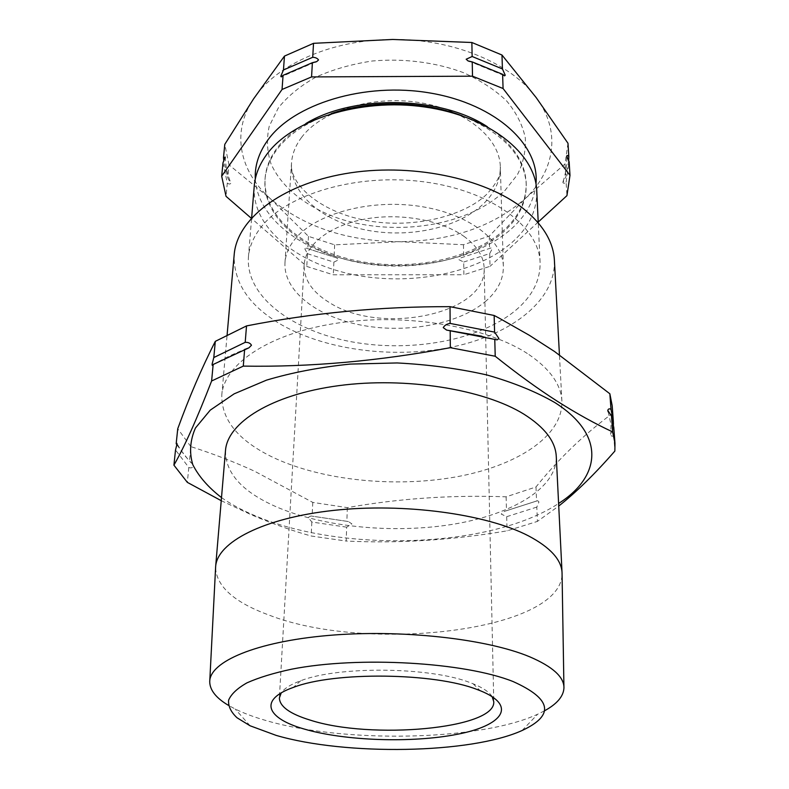<?xml version="1.0" encoding="UTF-8"?>
<svg xmlns="http://www.w3.org/2000/svg" width="789" height="789" viewBox="0 0 789 789"><rect width="100%" height="100%" fill="white"/><g stroke="black" fill="none" stroke-linecap="round" stroke-linejoin="round"><path stroke-width="0.59" stroke-dasharray="3.94 2.96" d="M568.682 161.005L565.812 177.14L562.873 182.575C563.593 183.581 564.668 183.462 566.117 182.229L566.936 195.642M463.715 262.037L489.713 253.555L492.306 248.643L491.172 247.924L461.082 257.796L458.794 259.63L463.715 262.037L463.883 274.73L333.313 274.789L306.773 266.445L251.277 218.247M307.493 253.713L333.865 262.126L338.836 259.719L336.558 257.875L306.132 248.121L304.83 248.821L307.493 253.713L306.773 266.445M223.001 162.721L227.301 183.018C228.82 184.241 229.984 184.35 230.773 183.354L227.774 177.969L223.82 161.193M613.803 427.618L613.714 435.498C612.392 436.573 611.376 436.356 610.666 434.847L613.24 428.96L613.438 424.334M536.816 507.09L506.676 516.696L501.232 514.073L504.457 511.341L537.664 500.68L538.956 501.952L536.816 507.09L537.398 521.411L558.73 506.045M346.657 527.16L311.823 522.032L308.243 517.436L310.886 515.976L348.343 521.529L351.904 523.896L346.657 527.16L346.184 541.047C398.623 543.562 452.255 540.159 507.09 530.839L537.398 521.411M612.175 405.625L612.106 413.673C583.613 434.759 558.237 459.198 535.987 486.971L506.104 496.823C452.048 494.841 399.126 498.441 347.328 507.633L312.769 502.406L254.66 471.26C234.481 461.989 213.217 453.783 190.879 446.633L189.429 461.249L192.555 464.021L193.492 466.319C192.437 467.867 190.879 468.262 188.808 467.492L175.513 449.996M462.236 115.845C502.918 132.887 524.261 155.689 526.243 184.261C526.549 201.471 519.507 216.886 505.088 230.496C472.917 260.469 411.325 272.915 357.762 262.333C304.258 251.859 262.431 218.04 264.986 179.695C265.765 169.546 269.591 159.723 276.466 150.226C288.074 134.574 306.359 122.344 331.341 113.557M536.757 190.918C537.141 209.706 529.37 226.463 513.432 241.178C478.321 273.162 411.927 286.2 354.251 274.819C296.664 263.536 251.356 227.321 254.245 185.987M487.296 126.674C512.15 142.957 525.109 161.686 526.184 182.841C526.5 200.071 519.448 215.505 505.049 229.126C472.887 259.127 411.335 271.584 357.812 260.991C304.337 250.517 262.54 216.669 265.094 178.284C265.873 168.126 269.7 158.293 276.564 148.796C283.557 139.268 293.34 130.836 305.915 123.508M535.958 183.886C534.311 200.1 526.638 214.628 512.949 227.469C479.101 258.792 415.872 272.244 359.705 262.412C303.637 252.608 257.668 219.145 255.291 178.985M486.428 300.648C460.145 323.697 408.515 333.579 363.394 325.551C318.312 317.602 283.33 291.723 284.977 262.747C285.519 254.492 288.922 246.553 295.165 238.909C315.284 214.046 368.571 199.045 418.062 206.077C467.621 212.941 502.997 239.817 503.362 266.564C503.471 279.158 497.82 290.52 486.428 300.648M515.878 310.156C532.358 296.191 540.426 280.243 540.1 262.333C539.183 226.907 491.547 190.701 424.275 181.874C357.101 172.83 285.953 194.202 260.626 227.765C253.299 237.292 249.225 247.115 248.407 257.244C245.714 296.664 292.62 331.094 351.914 341.864C411.306 352.732 479.584 340.493 515.878 310.156M221.502 497.583C230.605 503.964 241.109 509.714 253.032 514.832C340.276 553.099 489.93 548.74 558.602 503.471M221.245 500.69L251.513 514.862C272.205 523.659 292.078 530.701 311.152 536.007L346.184 541.047M544.449 710.85L537.625 714.252C479.209 741.246 342.248 743.465 264.423 720.071C253.17 716.767 243.397 713.069 235.112 708.976L228.415 705.336M492.109 696.579C489.229 692.022 482.898 687.752 473.104 683.777L470.619 682.81C431.041 666.892 338.53 665.808 300.658 680.769C290.737 684.398 284.257 688.442 281.219 692.9M528.946 354.567C550.051 369.074 561.038 384.559 561.896 401.029C563.149 436.504 516.253 466.181 455.49 477C394.461 487.789 322.198 480.501 273.398 457.571C238.633 440.933 221.433 420.113 221.788 395.092C223.987 364.005 269.621 332.859 338.708 322.898C407.666 312.848 488.144 326.991 528.946 354.567M554.401 260.301C555.969 300.165 511.933 334.023 454.346 346.549C396.532 359.034 327.928 350.937 282.038 325.068C249.363 306.29 233.416 282.837 234.185 254.719M464.504 236.739C441.732 220.111 400.053 212.537 364.686 219.125C329.26 225.674 305.096 245.034 304.12 265.065C303.913 279.553 312.207 291.969 329.003 302.325C379.805 335.798 486.843 314.545 484.16 268.211C483.805 256.75 477.256 246.257 464.504 236.739M225.486 450.657C225.329 472.936 242.016 491.547 275.529 506.479C322.879 527.19 393.178 533.916 452.561 524.35C511.686 514.744 557.251 488.194 556.265 456.427M215.575 567.932C216.738 586.7 234.451 602.372 268.694 614.956C366.54 653.41 561.176 631.594 562.074 573.978M613.714 435.498L614.868 451.061M612.106 413.673L613.24 428.96M535.987 486.971L536.569 501.064M506.676 516.696L507.09 530.839M506.104 496.823L506.508 510.749M347.328 507.633L346.864 521.312M311.823 522.032L311.152 536.007M312.769 502.406L312.109 516.154M188.808 467.492L187.338 482.365M176.864 444.878L189.429 461.249M190.879 446.633L177.742 428.743M567.981 143.263L565.013 163.954L525.513 198.286L489.279 236.118L463.478 244.718L399.017 241.7L334.635 244.846L308.46 236.345L270.479 198.798L229.017 164.871L227.774 177.969M229.017 164.871L224.786 144.348M565.013 163.954L565.812 177.14M489.279 236.118L489.594 248.703M463.478 244.718L463.646 257.214M334.635 244.846L334.082 257.322M308.46 236.345L307.759 248.88M227.301 183.018L226.039 196.343M566.117 182.229L569.135 161.755M489.713 253.555L490.028 266.337L463.883 274.73M538.216 222.044L490.028 266.337M333.865 262.126L333.313 274.789M270.479 198.798C240.034 171.765 230.615 132.7 253.614 98.803C275.617 64.866 331.715 39.411 392.636 39.46C453.517 38.74 511.775 63.672 536.214 97.639C561.65 131.546 554.578 170.996 525.513 198.286C493.421 226.591 451.259 241.069 399.017 241.7C346.795 241.148 303.952 226.847 270.479 198.798M504.792 190.701L517.446 174.625C523.324 162.909 525.947 150.679 525.306 137.947C522.643 125.165 516.489 112.906 506.834 101.16C495.226 90.025 480.767 80.517 463.449 72.647C435.903 62.341 403.83 58.199 372.329 61C351.707 64.087 332.859 69.481 315.758 77.184C300.185 86.001 287.719 96.228 278.369 107.856L269.246 126.191C266.435 138.864 266.998 151.33 270.923 163.57C281.387 187.486 306.379 207.073 338.303 218.277C395.013 237.272 468.558 226.039 504.792 190.701M301.428 137.592C320.817 111.101 371.649 95.114 418.791 102.471C466.013 109.661 499.841 138.114 500.305 166.657C500.453 180.099 495.078 192.26 484.199 203.118C459.099 227.863 409.53 238.603 366.283 230.063C323.046 221.62 289.721 193.926 291.526 163.007C292.108 154.2 295.411 145.728 301.428 137.592M562.971 181.825C565.831 173.481 567.064 164.921 566.68 156.133M461.082 257.796L491.172 247.924M306.132 248.121L336.558 257.875M225.329 156.962C225.516 165.66 227.291 174.142 230.635 182.397M608.181 411.779L611.041 424.709L610.676 434.384M212.783 365.031C222.202 359.251 233.09 353.955 245.458 349.152M481.793 336.193L494.851 339.28M526.243 184.261L526.184 182.841M284.977 262.747L291.526 163.007C288.823 183.147 318.864 211.491 365.031 220.22C410.329 229.303 463.153 217.014 486.478 194.528C497.08 183.009 501.686 173.708 500.305 166.657L503.362 266.564M540.1 262.333L538.246 222.843M522.091 730.515L537.625 714.252M300.658 680.769L293.38 687.406M561.896 401.029L559.44 354.872M304.12 265.065L279.385 697.969M563.948 687.919L563.928 687.041M209.726 681.735L209.775 680.858M484.16 268.211L493.766 701.717M221.788 395.092L227.124 334.714M473.104 683.777L480.146 690.671M250.074 725.772L235.112 708.976M192.555 464.021C185.78 457.442 180.573 450.568 176.963 443.398M348.343 521.529L310.886 515.976M537.664 500.68L504.467 511.341M248.407 257.244L251.642 217.843M264.986 179.695L265.094 178.284M503.855 75.458L469.988 61.522M314.781 62.242L281.88 76.543"/><path stroke-width="1.18" d="M312.395 62.686L283.073 75.34L281.249 76.888L280.815 76.227L283.458 69.974L312.71 57.291C315.472 57.4 317.415 58.287 318.529 59.954L316.685 61.631L312.395 62.686L311.556 76.918L472.503 76.188L503.076 88.526L569.983 175.336L566.936 195.642L538.216 222.044M502.613 74.324L472.236 61.907L468.045 60.921L466.171 59.234L472.138 56.502L502.435 68.949L505.226 75.202L504.625 75.862L502.613 74.324L503.076 88.526M569.983 175.336L569.135 161.755L566.68 156.133C567.054 155.167 567.764 155.325 568.82 156.607L568.682 161.005M223.82 161.193L223.504 157.603L225.319 157.139L223.001 162.721L221.689 176.203L282.048 89.473L311.556 76.918M494.151 315.472L494.585 332.12L450.144 323.421L450.026 306.665L494.151 315.472L498.668 317.859L529.449 335.355L554.608 351.549L609.858 393.77L611.002 409.363C609.404 408.436 608.329 408.771 607.777 410.388L611.495 416.02L613.803 427.618L614.966 443.31L612.659 431.899C595.251 423.831 576.739 413.584 557.152 401.157C537.605 388.622 516.963 373.651 495.216 356.243L450.322 347.693C379.075 361.066 310.067 367.21 243.288 366.116L211.62 380.988C196.875 419.028 184.31 447.077 173.915 465.155L187.338 482.365L221.245 500.69M173.915 465.155L175.513 449.996L176.943 444.306L176.963 443.398L176.184 443.635L176.864 444.878M213.158 364.479L248.92 347.841L251.474 345.247C250.34 343.176 248.239 342.209 245.201 342.337L213.799 357.545L212.093 364.173L212.241 365.366L213.158 364.479L211.62 380.988M450.144 323.421C446.929 323.875 444.631 325.275 443.24 327.632L446.613 330.088L497.139 339.872L498.895 338.461L494.585 332.12M331.341 113.557C370.879 99.828 423.2 100.736 462.236 115.845M251.642 217.843L254.245 185.987C255.113 175.375 259.117 165.088 266.268 155.108C290.993 119.977 359.754 97.639 424.6 106.969C489.545 116.082 535.701 153.776 536.757 190.918L538.246 222.843M305.915 123.508C353.63 94.384 440.627 95.903 487.296 126.674M255.291 178.985C254.65 165.868 258.684 153.115 267.382 140.718C292.729 104.069 364.903 81.543 430.725 93.112C496.656 104.414 539.923 145.62 535.958 183.886M558.602 503.471C600.685 476.872 606.297 435.193 554.953 402.627C536.214 391.808 513.57 382.596 487.02 374.992C458.725 368.591 428.772 364.577 397.173 362.95L350.286 364.084C319.732 367.21 291.802 372.566 266.475 380.15L234.146 393.849L210.249 410.142L195.445 428.013C190.041 440.38 189.163 452.61 192.802 464.701C198.789 476.487 208.355 487.444 221.502 497.583M558.73 506.045C576.177 492.287 594.886 473.952 614.868 451.061L614.966 443.31M276.15 735.387C345.76 755.803 470.638 753.88 522.091 730.515C554.825 715.268 551.836 698.946 513.097 681.548C464.79 662.208 358.62 655.955 291.693 669.171C273.596 673.047 258.664 677.613 246.908 682.879C237.203 688.412 231.098 694.192 228.603 700.208C228.139 706.234 230.96 712.092 237.055 717.783L250.074 725.772L276.15 735.387M228.415 705.336C216.068 698.009 209.844 690.138 209.726 681.735C209.539 661.872 255.557 641.753 328.185 635.47C400.664 629.129 486.576 638.715 529.636 656.783C552.675 666.636 564.115 677.011 563.948 687.919C563.533 696.312 557.034 703.956 544.449 710.85M304.15 729.026C266.652 718.394 258.062 699.804 293.38 687.406C334.092 671.429 434.867 672.613 477.463 689.645L480.146 690.671C517.811 705.751 502.701 725.633 457.117 734.322C411.848 743.208 344.704 740.95 304.15 729.026M281.219 692.9L279.385 697.969C279.671 706.51 289.879 713.877 310.028 720.061C370.633 739.904 495.877 728.967 493.766 701.717L492.109 696.579M227.124 334.714L234.185 254.719C236.799 219.776 280.095 184.991 344.803 173.738C409.383 162.386 484.554 177.781 523.048 208.395C542.97 224.5 553.414 241.799 554.401 260.301L559.44 354.872M609.858 393.77L612.175 405.625L613.309 421.03L611.002 409.363M563.928 687.041L562.044 572.666L556.265 456.427C555.525 441.436 544.735 427.352 523.906 414.166C483.992 389.332 405.615 376.619 338.649 385.663C271.544 394.608 227.34 422.628 225.486 450.657L215.644 566.62L209.775 680.858M562.044 572.666C561.423 559.677 550.219 547.408 528.443 535.849C486.705 514.083 404.106 502.682 333.678 510.394C263.122 518.018 217.133 542.349 215.644 566.62M450.203 330.591L450.322 347.693M494.772 339.24L495.216 356.243M611.495 416.02L612.659 431.899M613.438 424.334L613.309 421.03M213.799 357.545L215.308 341.351C201.935 367.585 189.409 396.709 177.742 428.743L176.184 443.635M244.639 349.359L243.288 366.116M215.308 341.351L246.523 325.916L245.201 342.337M450.026 306.665C380.545 306.467 312.71 312.888 246.523 325.916M283.458 69.974L284.464 56.098L253.614 98.803L224.786 144.348L223.504 157.603M284.464 56.098L313.529 43.326L312.71 57.291M313.529 43.326L392.636 39.46L471.871 42.498L472.138 56.502M471.871 42.498L501.972 55.013L502.435 68.949M501.972 55.013L536.214 97.639L567.981 143.263L568.82 156.607M251.277 218.247L226.039 196.343L221.689 176.203M283.073 75.34L282.048 89.473M472.236 61.907L472.503 76.188M607.905 411.059L608.181 411.779M212.241 365.366L212.783 365.031M245.458 349.152L248.92 347.841M446.613 330.088L481.793 336.193M494.851 339.28L497.139 339.872M504.625 75.852L503.855 75.458M469.988 61.522L468.045 60.921M316.685 61.631L314.781 62.242M281.88 76.543L281.249 76.888"/></g></svg>
